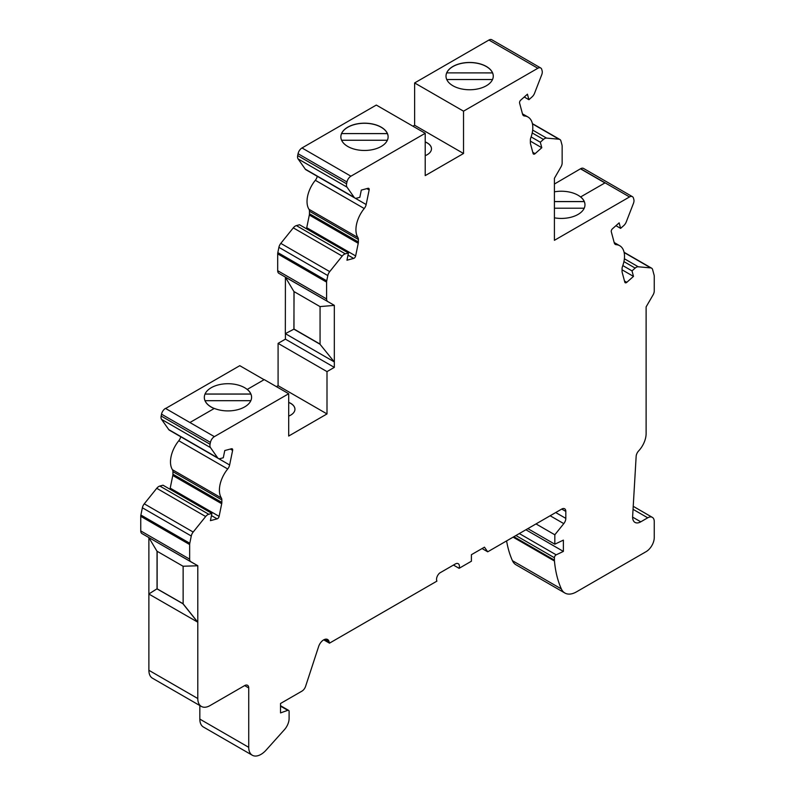 <?xml version="1.0" encoding="UTF-8"?>
<svg xmlns="http://www.w3.org/2000/svg" width="795" height="795" viewBox="0 0 795 795"><rect width="100%" height="100%" fill="white"/><g stroke="black" fill="none" stroke-linecap="round" stroke-linejoin="round"><path stroke-width="1.19" d="M252.323 755.25A17.291 9.987 -60 0 1 248.736 747.33L248.736 687.943A5.764 3.329 120 0 0 247.543 685.3A5.764 3.329 120 0 0 244.661 685.588L210.019 705.592A17.291 9.987 -60 0 1 201.373 706.447A17.291 9.987 -60 0 1 197.796 698.527L197.796 565.722L190.87 561.807A5.764 3.329 -60 0 1 190.85 561.797A5.764 3.329 -60 0 1 189.657 559.153L189.657 544.555A5.764 3.329 -60 0 1 189.796 543.263L191.277 536.009A5.764 3.329 -60 0 1 193.175 532.054L205.657 516.531A5.764 3.329 -60 0 1 208.747 514.276L211.897 513.431L210.427 520.655L217.114 518.857A2.305 1.332 120 0 0 219.112 516.372L221.696 503.732A5.764 3.329 120 0 0 221.835 502.43L221.835 499.906A5.764 3.329 120 0 0 221.348 497.958A23.055 13.306 -60 0 1 227.698 468.98A5.764 3.329 120 0 0 229.626 464.976L232.617 450.397A2.305 1.332 120 0 0 232.19 448.817A2.305 1.332 120 0 0 231.464 448.758L224.766 450.546L223.296 457.761L220.145 458.606A5.764 3.329 -60 0 1 218.317 458.447A5.764 3.329 -60 0 1 217.661 457.841L210.466 447.595A5.764 3.329 -60 0 1 210.059 444.256L210.436 442.398A5.764 3.329 -60 0 1 214.372 436.634L288.694 393.734L288.694 436.048L327.003 413.927L327.003 371.613L334.327 367.379L334.327 305.35L327.798 301.583A5.764 3.329 -60 0 1 326.596 298.94L326.596 282.126A5.764 3.329 -60 0 1 326.735 280.824L327.818 275.567A5.764 3.329 -60 0 1 329.716 271.612L342.188 256.089A5.764 3.329 -60 0 1 345.278 253.834L348.439 252.989L346.958 260.213L353.646 258.415A2.305 1.332 120 0 0 355.643 255.93L358.237 243.29A5.764 3.329 120 0 0 358.376 241.988L358.376 239.464A5.764 3.329 120 0 0 357.889 237.516A23.055 13.306 -60 0 1 364.229 208.529A5.764 3.329 120 0 0 366.167 204.534L369.148 189.945A2.305 1.332 120 0 0 368.731 188.375A2.305 1.332 120 0 0 367.996 188.306L361.308 190.104L359.827 197.319L356.677 198.164A5.764 3.329 -60 0 1 354.848 198.005A5.764 3.329 -60 0 1 354.202 197.398L346.998 187.153A5.764 3.329 -60 0 1 346.59 183.814L346.968 181.956A5.764 3.329 -60 0 1 350.913 176.192L425.216 133.292L425.216 175.615L463.525 153.495L463.525 111.171L537.837 68.271A5.764 3.329 -60 0 1 540.719 67.982A5.764 3.329 -60 0 1 541.773 69.483L542.15 70.914A5.764 3.329 -60 0 1 541.743 74.72L534.538 93.283A5.764 3.329 -60 0 1 532.064 96.901L528.913 99.693L527.433 94.188L520.745 100.12A2.305 1.332 120 0 0 519.592 103.092L522.573 114.232A5.764 3.329 120 0 0 523.627 115.732A5.764 3.329 120 0 0 524.511 115.99A23.055 13.306 -60 0 1 528.029 117.044A23.055 13.306 -60 0 1 530.851 137.654A5.764 3.329 120 0 0 530.364 140.168L530.364 142.683A5.764 3.329 120 0 0 530.504 143.825L533.097 153.485A2.305 1.332 120 0 0 533.515 154.081A2.305 1.332 120 0 0 535.095 153.664L541.783 147.731L540.302 142.216L543.462 139.423A5.764 3.329 -60 0 1 546.553 138.101L559.024 139.224A5.764 3.329 -60 0 1 559.869 139.483A5.764 3.329 -60 0 1 560.922 140.983L562.005 144.998A5.764 3.329 -60 0 1 562.144 146.131L562.144 162.955A5.764 3.329 -60 0 1 560.942 166.97L554.413 178.289L554.413 240.319L629.531 196.941A5.764 3.329 -60 0 1 632.413 196.663A5.764 3.329 -60 0 1 633.476 198.164L633.854 199.585A5.764 3.329 -60 0 1 633.446 203.391L626.241 221.954A5.764 3.329 -60 0 1 623.767 225.571L620.617 228.374L619.136 222.858L612.448 228.791A2.305 1.332 120 0 0 611.295 231.762L614.277 242.902A5.764 3.329 120 0 0 615.33 244.403A5.764 3.329 120 0 0 616.214 244.671A23.055 13.306 -60 0 1 619.732 245.725A23.055 13.306 -60 0 1 622.555 266.325A5.764 3.329 120 0 0 622.068 268.839L622.068 271.363A5.764 3.329 120 0 0 622.207 272.496L624.8 282.155A2.305 1.332 120 0 0 625.218 282.752A2.305 1.332 120 0 0 626.788 282.334L633.486 276.402L632.005 270.886L635.155 268.094A5.764 3.329 -60 0 1 638.256 266.782L650.727 267.895A5.764 3.329 -60 0 1 651.572 268.154A5.764 3.329 -60 0 1 652.625 269.654L654.116 275.189A5.764 3.329 -60 0 1 654.255 276.332L654.255 290.93A5.764 3.329 -60 0 1 653.043 294.965L646.116 306.88L646.116 433.593A17.291 9.987 -60 0 1 638.633 450.924A5.764 3.329 120 0 0 636.149 456.37L632.631 516.452A11.527 6.658 120 0 0 634.996 522.404A11.527 6.658 120 0 0 640.76 521.828L647.726 517.803A9.222 5.327 -60 0 1 652.337 517.356A9.222 5.327 -60 0 1 654.255 521.57L654.255 537.539A11.527 6.658 -60 0 1 646.096 551.66L576.425 591.887A23.055 13.306 -60 0 1 564.897 593.03A23.055 13.306 -60 0 1 561.35 588.936A138.539 79.987 -60 0 1 554.453 561.022A11.527 6.658 -60 0 1 554.413 560.117L554.413 557.742A2.305 1.332 -60 0 1 556.182 554.84L563.377 551.412L563.377 540.123L554.821 544.197L554.821 534.787L563.784 523.627A5.764 3.329 120 0 0 565.821 518.38L565.821 511.414A5.764 3.329 120 0 0 564.629 508.77A5.764 3.329 120 0 0 561.747 509.058L487.713 551.809L484.453 547.169L471.405 554.701L471.405 561.22L459.103 568.326A5.764 3.329 120 0 0 458.218 563.695A5.764 3.329 120 0 0 455.336 563.973L439.764 572.966A5.684 3.279 120 0 0 436.882 581.056A23.065 13.316 -60 0 1 436.912 581.135L329.478 643.165L329.05 641.565A7.851 4.531 120 0 0 327.6 639.488A7.851 4.531 120 0 0 318.656 646.444L305.608 686.304A5.764 3.329 -60 0 1 301.911 691.153L280.526 703.495L280.526 712.906L287.78 710.342A2.305 1.332 -60 0 1 288.625 710.382A2.305 1.332 -60 0 1 289.102 711.436L289.102 718.491A11.478 6.628 -60 0 1 284.421 729.691L266.136 750.082A17.291 9.987 -60 0 1 252.323 755.25L203.411 727.018A17.291 9.987 -60 0 1 199.833 719.097L199.833 705.553M201.373 706.447L152.461 678.205A17.291 9.987 -60 0 1 148.884 670.294L148.884 594.054M148.884 593.954L148.884 537.668M190.84 561.787L141.957 533.564A5.764 3.329 -60 0 1 141.947 533.554A5.764 3.329 -60 0 1 140.745 530.921L140.745 516.323A5.764 3.329 -60 0 1 140.884 515.021L142.375 507.776A5.764 3.329 -60 0 1 144.273 503.821L156.744 488.299A5.764 3.329 -60 0 1 159.845 486.043L162.995 485.198L211.897 513.431M169.832 489.144A2.305 1.332 120 0 0 170.2 488.14L172.793 475.49A5.764 3.329 120 0 0 172.932 474.198L172.932 471.673A5.764 3.329 120 0 0 172.445 469.726A23.055 13.306 -60 0 1 178.786 440.738A5.764 3.329 120 0 0 180.723 436.743L229.626 464.976M218.317 458.447L169.405 430.204A5.764 3.329 -60 0 1 168.759 429.608L161.554 419.363A5.764 3.329 -60 0 1 161.147 416.024L161.524 414.165A5.764 3.329 -60 0 1 165.469 408.401L189.916 422.523L214.342 408.421A23.631 13.644 0 0 0 238.838 409.375A23.631 13.644 0 0 0 251.588 397.262A23.631 13.644 0 0 0 247.275 389.411L264.238 379.613L288.694 393.734M165.628 408.491L239.782 365.68L264.079 379.702M276.431 386.648L278.091 385.694L278.091 343.37L285.415 339.147L285.415 333.681M285.335 333.642L293.902 329.17L319.988 344.235L334.248 361.874L285.335 333.642L285.415 277.296M278.886 273.341L327.798 301.583L278.886 273.341A5.764 3.329 -60 0 1 277.694 270.707L277.694 253.883A5.764 3.329 -60 0 1 277.833 252.591L278.906 247.334A5.764 3.329 -60 0 1 280.804 243.379L293.285 227.857A5.764 3.329 -60 0 1 296.376 225.601L299.526 224.756L348.439 252.989M306.363 228.702A2.305 1.332 120 0 0 306.741 227.698L309.325 215.048A5.764 3.329 120 0 0 309.464 213.746L309.464 211.232A5.764 3.329 120 0 0 308.977 209.284A23.055 13.306 -60 0 1 315.327 180.296A5.764 3.329 120 0 0 317.255 176.301L366.167 204.534M354.848 198.005L305.936 169.762A5.764 3.329 -60 0 1 305.29 169.166L298.085 158.911A5.764 3.329 -60 0 1 297.678 155.582L298.065 153.713A5.764 3.329 -60 0 1 302.001 147.959L376.303 105.059L425.216 133.292M412.963 126.216L414.622 125.252L414.622 82.938L488.925 40.038A5.764 3.329 -60 0 1 491.807 39.75L540.719 67.982M554.413 184.033L580.628 168.709A5.764 3.329 -60 0 1 583.51 168.421L632.413 196.663M564.897 593.03L515.995 564.788A23.055 13.306 -60 0 1 512.447 560.694A138.539 79.987 -60 0 1 506.594 540.908M251.588 397.331A23.631 13.644 0 0 0 250.872 394.082L250.872 394.032A23.631 13.644 0 0 0 247.275 389.5L247.275 389.411M554.413 217.83A23.631 13.644 0 0 0 584.971 204.782A23.631 13.644 0 0 0 580.658 196.922L605.084 182.83L580.628 168.709M584.971 204.852A23.631 13.644 0 0 0 584.255 201.602L584.255 201.552A23.631 13.644 0 0 0 580.658 197.021L580.658 196.922M327.003 413.927L278.091 385.694M288.694 402.369A14.409 8.318 180 0 1 294.945 409.226A14.409 8.318 180 0 1 288.694 416.083M463.525 153.495L414.622 125.252M425.216 141.927A14.409 8.318 180 0 1 431.476 148.784A14.409 8.318 180 0 1 425.216 155.651M157.042 551.233L157.042 588.787L183.128 603.753M156.963 588.837L183.128 603.852L197.796 622.197L148.804 594.004L157.042 588.787M183.128 603.852L183.128 566.239M285.415 333.592L293.981 329.13L293.981 291.566M319.988 344.235L334.248 361.874M320.067 344.185L320.067 306.572M347.773 146.469A23.631 13.644 -0 0 0 373.531 149.43A23.631 13.644 -0 0 0 388.119 136.82A23.631 13.644 -0 0 0 364.488 123.175A23.631 13.644 -0 0 0 340.856 136.82A23.631 13.644 -0 0 0 347.773 146.469M463.525 111.171L414.622 82.938M452.931 85.761A23.631 13.644 -0 0 0 478.679 88.722A23.631 13.644 -0 0 0 493.268 76.111A23.631 13.644 -0 0 0 469.636 62.467A23.631 13.644 -0 0 0 446.005 76.111A23.631 13.644 -0 0 0 452.931 85.761M563.377 551.412L525.883 529.768M554.821 544.197L527.85 528.625M554.821 534.787L536.009 523.925M487.713 551.809L482.068 548.55M459.103 568.326L453.458 565.066M329.478 643.165L323.734 639.846M327.003 371.613L278.091 343.37M334.327 367.379L285.415 339.147M334.327 305.35L285.335 277.167L334.327 305.35M528.913 99.693L524.253 97.01M541.783 147.731L530.364 141.132M540.302 142.216L531.12 136.909M620.617 228.374L615.956 225.681M633.486 276.402L622.068 269.813M632.005 270.886L622.823 265.58M493.268 76.181A23.631 13.644 -0 0 0 492.562 72.921L492.562 72.882A23.631 13.644 -0 0 0 469.636 62.567A23.631 13.644 -0 0 0 446.72 72.882L492.562 72.882M492.562 72.921L446.72 72.882M446.72 72.921A23.631 13.644 -0 0 0 446.005 76.181M446.76 79.53L492.512 79.53M388.119 136.889A23.631 13.644 -0 0 0 387.404 133.639L387.404 133.59A23.631 13.644 -0 0 0 364.488 123.275A23.631 13.644 -0 0 0 341.572 133.59L387.404 133.59M387.404 133.639L341.572 133.59M341.572 133.639A23.631 13.644 -0 0 0 340.856 136.889M341.611 140.248L387.364 140.248M554.413 201.552L584.255 201.552M580.658 197.021A23.631 13.644 0 0 0 554.413 191.833M554.413 208.211L584.216 208.211M247.275 389.5A23.631 13.644 0 0 0 223.633 383.945A23.631 13.644 0 0 0 205.03 394.032L250.872 394.032M214.243 408.471A23.631 13.644 180 0 1 205.03 400.69L250.832 400.69M584.255 201.602L554.413 201.602M250.872 394.082L205.03 394.082A23.631 13.644 0 0 0 204.325 397.411A23.631 13.644 0 0 0 205.03 400.73L205.03 400.69M334.248 305.399L319.988 306.582L293.902 291.517L285.335 277.167M294.061 291.616L293.902 329.17M294.061 329.08L320.067 344.096M197.707 565.772L183.049 566.239L156.963 551.183L148.804 537.529L197.796 565.722M157.122 551.273L157.122 588.737M183.049 603.892L197.707 622.246M425.216 142.017A14.409 8.318 180 0 1 431.476 148.834M288.694 402.459A14.409 8.318 180 0 1 294.945 409.276M580.628 168.898L604.916 182.92M204.325 397.411L204.325 397.45A23.631 13.644 -0 0 0 204.325 397.45A23.631 13.644 -0 0 0 214.153 408.531M214.372 436.634L189.916 422.523M629.531 196.941L605.084 182.83M350.913 176.192L302.001 147.959M537.837 68.271L488.925 40.038M640.76 521.828L632.611 517.128M647.726 517.803L633.049 509.327M561.35 588.936L512.447 560.694M554.453 561.022L513.103 537.152M554.413 560.117L513.868 536.705M554.413 557.742L515.925 535.522M556.182 554.84L519.314 533.554M563.784 523.627L550.15 515.756M565.821 518.38L555.715 512.546M565.821 511.414L561.747 509.058M329.05 641.565L325.085 639.279M287.78 710.342L280.526 706.159M248.736 747.33L199.833 719.097M248.736 687.943L244.661 685.588M197.796 698.527L148.884 670.294M189.657 559.153L140.745 530.921M189.657 544.555L140.745 516.323M189.796 543.263L140.884 515.021M191.277 536.009L142.375 507.776M193.175 532.054L144.273 503.821M205.657 516.531L156.744 488.299M208.747 514.276L159.845 486.043M217.114 518.857L211.46 515.597M221.348 497.958L172.445 469.726M227.698 468.98L178.786 440.738M217.661 457.841L168.759 429.608M210.466 447.595L161.554 419.363M210.059 444.256L161.147 416.024M210.436 442.398L161.524 414.165M326.596 298.94L277.694 270.707M326.596 282.126L277.694 253.883M326.735 280.824L277.833 252.591M327.818 275.567L278.906 247.334M329.716 271.612L280.804 243.379M342.188 256.089L293.285 227.857M345.278 253.834L296.376 225.601M353.646 258.415L347.991 255.145M357.889 237.516L308.977 209.284M364.229 208.529L315.327 180.296M354.202 197.398L305.29 169.166M346.998 187.153L298.085 158.911M346.59 183.814L297.678 155.582M346.968 181.956L298.065 153.713M524.511 115.99L522.961 115.106M535.095 153.664L532.789 152.332M543.462 139.423L532.223 132.934M546.553 138.101L532.67 130.092M559.024 139.224L532.441 123.871M616.214 244.671L614.664 243.777M626.788 282.334L624.482 281.003M635.155 268.094L623.926 261.605M638.256 266.782L624.373 258.763M650.727 267.895L624.145 252.542M369.148 189.945L366.843 188.614M358.376 239.464L309.464 211.232M355.643 255.93L306.741 227.698M358.237 243.29L309.325 215.048M358.376 241.988L309.464 213.746M232.617 450.397L230.311 449.066M221.835 499.906L172.932 471.673M219.112 516.372L170.2 488.14M221.696 503.732L172.793 475.49M221.835 502.43L172.932 474.198M652.337 517.356L633.227 506.316M288.625 710.382L280.526 705.702M190.85 561.797L141.947 533.554M528.029 117.044L522.474 113.844M559.869 139.483L532.382 123.613M619.732 245.725L614.177 242.515M651.572 268.154L624.085 252.283"/></g></svg>
